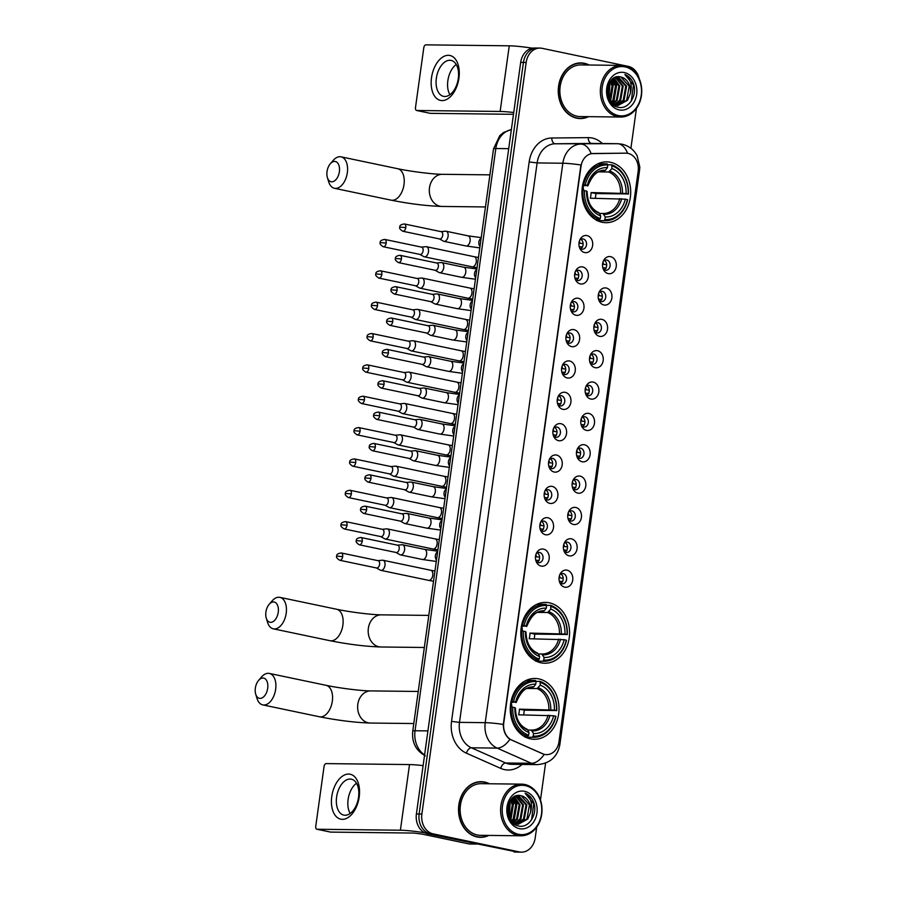 <?xml version="1.0" encoding="UTF-8"?>
<svg xmlns="http://www.w3.org/2000/svg" width="897" height="897" viewBox="0 0 897 897"><rect width="100%" height="100%" fill="white"/><g stroke="black" fill="none" stroke-linecap="round" stroke-linejoin="round"><path stroke-width="1.35" d="M549.356 602.818A30.42 24.387 90.7 0 0 545.544 602.403A30.42 24.387 90.7 0 0 520.91 630.143A30.42 24.387 90.7 0 0 541.037 662.805A30.42 24.387 90.7 0 0 544.849 663.231A30.42 24.387 90.7 0 0 569.483 635.48A30.42 24.387 90.7 0 0 549.356 602.818M538.805 678.883A30.42 24.387 90.7 0 0 534.993 678.457A30.42 24.387 90.7 0 0 510.359 706.208A30.42 24.387 90.7 0 0 530.475 738.87A30.42 24.387 90.7 0 0 534.287 739.285A30.42 24.387 90.7 0 0 558.921 711.545A30.42 24.387 90.7 0 0 538.805 678.883M610.487 162.279A30.42 24.387 90.7 0 0 606.675 161.864A30.42 24.387 90.7 0 0 582.041 189.615A30.42 24.387 90.7 0 0 602.167 222.277A30.42 24.387 90.7 0 0 605.968 222.691A30.42 24.387 90.7 0 0 630.602 194.941A30.42 24.387 90.7 0 0 610.487 162.279M584.665 252.562A8.611 6.907 -89.3 0 1 580.224 249.119A8.611 6.907 -89.3 0 1 580.348 238.905A8.611 6.907 -89.3 0 1 587.019 235.586A8.611 6.907 -89.3 0 1 592.637 245.498A8.611 6.907 -89.3 0 1 584.665 252.562M579.641 247.886A5.169 4.137 90.7 0 0 581.704 249.119A5.169 4.137 90.7 0 0 582.355 249.198A5.169 4.137 90.7 0 0 586.537 244.489A5.169 4.137 90.7 0 0 583.117 238.938A5.169 4.137 90.7 0 0 582.467 238.871A5.169 4.137 90.7 0 0 579.731 240.116M580.314 283.912A8.611 6.907 -89.3 0 1 575.874 280.469A8.611 6.907 -89.3 0 1 575.997 270.255A8.611 6.907 -89.3 0 1 582.669 266.936A8.611 6.907 -89.3 0 1 588.286 276.848A8.611 6.907 -89.3 0 1 580.314 283.912M575.291 279.236A5.169 4.137 90.7 0 0 577.354 280.481A5.169 4.137 90.7 0 0 578.004 280.548A5.169 4.137 90.7 0 0 582.187 275.839A5.169 4.137 90.7 0 0 578.767 270.289A5.169 4.137 90.7 0 0 578.117 270.221A5.169 4.137 90.7 0 0 575.381 271.466M575.964 315.262A8.611 6.907 -89.3 0 1 571.524 311.82A8.611 6.907 -89.3 0 1 571.647 301.605A8.611 6.907 -89.3 0 1 578.318 298.286A8.611 6.907 -89.3 0 1 583.936 308.198A8.611 6.907 -89.3 0 1 575.964 315.262M570.941 310.586A5.169 4.137 90.7 0 0 573.004 311.831A5.169 4.137 90.7 0 0 573.654 311.898A5.169 4.137 90.7 0 0 577.836 307.189A5.169 4.137 90.7 0 0 574.416 301.65A5.169 4.137 90.7 0 0 573.766 301.571A5.169 4.137 90.7 0 0 571.03 302.827M571.613 346.623A8.611 6.907 -89.3 0 1 567.173 343.17A8.611 6.907 -89.3 0 1 567.296 332.955A8.611 6.907 -89.3 0 1 573.968 329.648A8.611 6.907 -89.3 0 1 579.585 339.559A8.611 6.907 -89.3 0 1 571.613 346.623M566.59 341.948A5.169 4.137 90.7 0 0 568.653 343.181A5.169 4.137 90.7 0 0 569.303 343.259A5.169 4.137 90.7 0 0 573.486 338.55A5.169 4.137 90.7 0 0 570.066 333A5.169 4.137 90.7 0 0 569.416 332.933A5.169 4.137 90.7 0 0 566.68 334.177M567.263 377.973A8.611 6.907 -89.3 0 1 562.823 374.531A8.611 6.907 -89.3 0 1 562.946 364.317A8.611 6.907 -89.3 0 1 569.617 360.998A8.611 6.907 -89.3 0 1 575.235 370.91A8.611 6.907 -89.3 0 1 567.263 377.973M562.24 373.298A5.169 4.137 90.7 0 0 564.303 374.542A5.169 4.137 90.7 0 0 564.953 374.61A5.169 4.137 90.7 0 0 569.135 369.9A5.169 4.137 90.7 0 0 565.715 364.35A5.169 4.137 90.7 0 0 565.065 364.283A5.169 4.137 90.7 0 0 562.329 365.528M562.912 409.324A8.611 6.907 -89.3 0 1 558.472 405.881A8.611 6.907 -89.3 0 1 558.596 395.667A8.611 6.907 -89.3 0 1 565.267 392.348A8.611 6.907 -89.3 0 1 570.884 402.26A8.611 6.907 -89.3 0 1 562.912 409.324M557.878 404.648A5.169 4.137 90.7 0 0 559.952 405.893A5.169 4.137 90.7 0 0 560.603 405.96A5.169 4.137 90.7 0 0 564.785 401.251A5.169 4.137 90.7 0 0 561.365 395.7A5.169 4.137 90.7 0 0 560.715 395.633A5.169 4.137 90.7 0 0 557.968 396.889M558.562 440.685A8.611 6.907 -89.3 0 1 554.122 437.231A8.611 6.907 -89.3 0 1 554.245 427.017A8.611 6.907 -89.3 0 1 560.917 423.698A8.611 6.907 -89.3 0 1 566.534 433.621A8.611 6.907 -89.3 0 1 558.562 440.685M553.527 436.009A5.169 4.137 90.7 0 0 555.602 437.243A5.169 4.137 90.7 0 0 556.252 437.321A5.169 4.137 90.7 0 0 560.434 432.601A5.169 4.137 90.7 0 0 557.015 427.062A5.169 4.137 90.7 0 0 556.364 426.983A5.169 4.137 90.7 0 0 553.617 428.239M554.211 472.035A8.611 6.907 -89.3 0 1 549.771 468.593A8.611 6.907 -89.3 0 1 549.895 458.378A8.611 6.907 -89.3 0 1 556.566 455.059A8.611 6.907 -89.3 0 1 562.184 464.971A8.611 6.907 -89.3 0 1 554.211 472.035M549.177 467.359A5.169 4.137 90.7 0 0 551.251 468.604A5.169 4.137 90.7 0 0 551.902 468.671A5.169 4.137 90.7 0 0 556.084 463.962A5.169 4.137 90.7 0 0 552.664 458.412A5.169 4.137 90.7 0 0 552.014 458.345A5.169 4.137 90.7 0 0 549.267 459.589M549.861 503.385A8.611 6.907 -89.3 0 1 545.421 499.943A8.611 6.907 -89.3 0 1 545.544 489.728A8.611 6.907 -89.3 0 1 552.216 486.409A8.611 6.907 -89.3 0 1 557.833 496.321A8.611 6.907 -89.3 0 1 549.861 503.385M544.827 498.71A5.169 4.137 90.7 0 0 546.901 499.954A5.169 4.137 90.7 0 0 547.551 500.021A5.169 4.137 90.7 0 0 551.733 495.312A5.169 4.137 90.7 0 0 548.314 489.762A5.169 4.137 90.7 0 0 547.663 489.695A5.169 4.137 90.7 0 0 544.916 490.939M545.511 534.747A8.611 6.907 -89.3 0 1 541.07 531.293A8.611 6.907 -89.3 0 1 541.194 521.079A8.611 6.907 -89.3 0 1 547.865 517.76A8.611 6.907 -89.3 0 1 553.483 527.683A8.611 6.907 -89.3 0 1 545.511 534.747M540.476 530.071A5.169 4.137 90.7 0 0 542.55 531.304A5.169 4.137 90.7 0 0 543.201 531.383A5.169 4.137 90.7 0 0 547.383 526.662A5.169 4.137 90.7 0 0 543.963 521.123A5.169 4.137 90.7 0 0 543.313 521.045A5.169 4.137 90.7 0 0 540.566 522.301M541.16 566.097A8.611 6.907 -89.3 0 1 536.72 562.654A8.611 6.907 -89.3 0 1 536.843 552.44A8.611 6.907 -89.3 0 1 543.515 549.121A8.611 6.907 -89.3 0 1 549.132 559.033A8.611 6.907 -89.3 0 1 541.16 566.097M536.126 561.421A5.169 4.137 90.7 0 0 538.2 562.666A5.169 4.137 90.7 0 0 538.85 562.733A5.169 4.137 90.7 0 0 543.033 558.024A5.169 4.137 90.7 0 0 539.613 552.474A5.169 4.137 90.7 0 0 538.962 552.406A5.169 4.137 90.7 0 0 536.215 553.651M608.244 273.63A8.611 6.907 -89.3 0 1 603.804 270.188A8.611 6.907 -89.3 0 1 603.916 259.973A8.611 6.907 -89.3 0 1 610.599 256.654A8.611 6.907 -89.3 0 1 616.217 266.566A8.611 6.907 -89.3 0 1 608.244 273.63M603.21 268.954A5.169 4.137 90.7 0 0 605.284 270.199A5.169 4.137 90.7 0 0 605.923 270.266A5.169 4.137 90.7 0 0 610.117 265.557A5.169 4.137 90.7 0 0 606.697 260.007A5.169 4.137 90.7 0 0 606.047 259.939A5.169 4.137 90.7 0 0 603.3 261.195M603.894 304.991A8.611 6.907 -89.3 0 1 599.454 301.538A8.611 6.907 -89.3 0 1 599.566 291.323A8.611 6.907 -89.3 0 1 606.249 288.004A8.611 6.907 -89.3 0 1 611.866 297.927A8.611 6.907 -89.3 0 1 603.894 304.991M598.86 300.316A5.169 4.137 90.7 0 0 600.934 301.549A5.169 4.137 90.7 0 0 601.573 301.627A5.169 4.137 90.7 0 0 605.767 296.907A5.169 4.137 90.7 0 0 602.347 291.368A5.169 4.137 90.7 0 0 601.696 291.29A5.169 4.137 90.7 0 0 598.949 292.545M599.544 336.341A8.611 6.907 -89.3 0 1 595.103 332.899A8.611 6.907 -89.3 0 1 595.216 322.685A8.611 6.907 -89.3 0 1 601.898 319.366A8.611 6.907 -89.3 0 1 607.516 329.277A8.611 6.907 -89.3 0 1 599.544 336.341M594.509 331.666A5.169 4.137 90.7 0 0 596.583 332.91A5.169 4.137 90.7 0 0 597.223 332.978A5.169 4.137 90.7 0 0 601.416 328.268A5.169 4.137 90.7 0 0 597.996 322.718A5.169 4.137 90.7 0 0 597.346 322.651A5.169 4.137 90.7 0 0 594.599 323.895M595.193 367.692A8.611 6.907 -89.3 0 1 590.753 364.249A8.611 6.907 -89.3 0 1 590.865 354.035A8.611 6.907 -89.3 0 1 597.548 350.716A8.611 6.907 -89.3 0 1 603.165 360.628A8.611 6.907 -89.3 0 1 595.193 367.692M590.159 363.016A5.169 4.137 90.7 0 0 592.233 364.26A5.169 4.137 90.7 0 0 592.872 364.328A5.169 4.137 90.7 0 0 597.066 359.619A5.169 4.137 90.7 0 0 593.646 354.068A5.169 4.137 90.7 0 0 592.995 354.001A5.169 4.137 90.7 0 0 590.248 355.246M590.843 399.053A8.611 6.907 -89.3 0 1 586.403 395.599A8.611 6.907 -89.3 0 1 586.515 385.385A8.611 6.907 -89.3 0 1 593.197 382.066A8.611 6.907 -89.3 0 1 598.815 391.989A8.611 6.907 -89.3 0 1 590.843 399.053M585.808 394.377A5.169 4.137 90.7 0 0 587.883 395.611A5.169 4.137 90.7 0 0 588.522 395.689A5.169 4.137 90.7 0 0 592.704 390.969A5.169 4.137 90.7 0 0 589.295 385.43A5.169 4.137 90.7 0 0 588.645 385.351A5.169 4.137 90.7 0 0 585.898 386.607M586.492 430.403A8.611 6.907 -89.3 0 1 582.052 426.961A8.611 6.907 -89.3 0 1 582.164 416.746A8.611 6.907 -89.3 0 1 588.847 413.427A8.611 6.907 -89.3 0 1 594.464 423.339A8.611 6.907 -89.3 0 1 586.492 430.403M581.458 425.727A5.169 4.137 90.7 0 0 583.532 426.972A5.169 4.137 90.7 0 0 584.171 427.039A5.169 4.137 90.7 0 0 588.354 422.33A5.169 4.137 90.7 0 0 584.945 416.78A5.169 4.137 90.7 0 0 584.295 416.713A5.169 4.137 90.7 0 0 581.548 417.957M582.131 461.753A8.611 6.907 -89.3 0 1 577.702 458.311A8.611 6.907 -89.3 0 1 577.814 448.096A8.611 6.907 -89.3 0 1 584.496 444.777A8.611 6.907 -89.3 0 1 590.114 454.689A8.611 6.907 -89.3 0 1 582.131 461.753M577.107 457.078A5.169 4.137 90.7 0 0 579.182 458.322A5.169 4.137 90.7 0 0 579.821 458.389A5.169 4.137 90.7 0 0 584.003 453.68A5.169 4.137 90.7 0 0 580.594 448.13A5.169 4.137 90.7 0 0 579.944 448.063A5.169 4.137 90.7 0 0 577.197 449.307M577.78 493.115A8.611 6.907 -89.3 0 1 573.351 489.661A8.611 6.907 -89.3 0 1 573.463 479.447A8.611 6.907 -89.3 0 1 580.146 476.128A8.611 6.907 -89.3 0 1 585.763 486.051A8.611 6.907 -89.3 0 1 577.78 493.115M572.757 488.428A5.169 4.137 90.7 0 0 574.831 489.672A5.169 4.137 90.7 0 0 575.47 489.74A5.169 4.137 90.7 0 0 579.653 485.03A5.169 4.137 90.7 0 0 576.244 479.491A5.169 4.137 90.7 0 0 575.594 479.413A5.169 4.137 90.7 0 0 572.847 480.669M573.43 524.465A8.611 6.907 -89.3 0 1 569.001 521.011A8.611 6.907 -89.3 0 1 569.113 510.797A8.611 6.907 -89.3 0 1 575.796 507.489A8.611 6.907 -89.3 0 1 581.413 517.401A8.611 6.907 -89.3 0 1 573.43 524.465M568.406 519.789A5.169 4.137 90.7 0 0 570.481 521.022A5.169 4.137 90.7 0 0 571.12 521.101A5.169 4.137 90.7 0 0 575.302 516.392A5.169 4.137 90.7 0 0 571.894 510.842A5.169 4.137 90.7 0 0 571.243 510.774A5.169 4.137 90.7 0 0 568.496 512.019M569.079 555.815A8.611 6.907 -89.3 0 1 564.65 552.373A8.611 6.907 -89.3 0 1 564.762 542.158A8.611 6.907 -89.3 0 1 571.445 538.839A8.611 6.907 -89.3 0 1 577.063 548.751A8.611 6.907 -89.3 0 1 569.079 555.815M564.056 551.139A5.169 4.137 90.7 0 0 566.13 552.384A5.169 4.137 90.7 0 0 566.769 552.451A5.169 4.137 90.7 0 0 570.952 547.742A5.169 4.137 90.7 0 0 567.543 542.192A5.169 4.137 90.7 0 0 566.893 542.124A5.169 4.137 90.7 0 0 564.146 543.369M564.729 587.165A8.611 6.907 -89.3 0 1 560.3 583.723A8.611 6.907 -89.3 0 1 560.412 573.508A8.611 6.907 -89.3 0 1 567.095 570.189A8.611 6.907 -89.3 0 1 572.712 580.101A8.611 6.907 -89.3 0 1 564.729 587.165M559.706 582.489A5.169 4.137 90.7 0 0 561.78 583.734A5.169 4.137 90.7 0 0 562.419 583.801A5.169 4.137 90.7 0 0 566.601 579.092A5.169 4.137 90.7 0 0 563.193 573.553A5.169 4.137 90.7 0 0 562.542 573.475A5.169 4.137 90.7 0 0 559.795 574.73M625.893 153.174A15.496 12.423 -89.3 0 1 626.106 153.174A15.496 12.423 -89.3 0 1 628.057 153.387A15.496 12.423 -89.3 0 1 638.171 171.226L559.01 741.707A15.496 12.423 -89.3 0 1 546.587 754.635A15.496 12.423 -89.3 0 1 542.562 753.749L511.795 740.103A15.496 12.423 -89.3 0 1 503.766 722.937L580.987 166.438A15.496 12.423 -89.3 0 1 593.186 153.499L626.106 153.174M560.827 573.923A5.169 4.137 -89.3 0 1 563.193 578.655A5.169 4.137 -89.3 0 1 560.715 583.319M565.177 542.562A5.169 4.137 -89.3 0 1 567.543 547.293A5.169 4.137 -89.3 0 1 565.065 551.969M569.528 511.212A5.169 4.137 -89.3 0 1 571.894 515.943A5.169 4.137 -89.3 0 1 569.416 520.619M573.878 479.861A5.169 4.137 -89.3 0 1 576.244 484.593A5.169 4.137 -89.3 0 1 573.766 489.257M578.229 448.511A5.169 4.137 -89.3 0 1 580.594 453.232A5.169 4.137 -89.3 0 1 578.117 457.907M582.579 417.15A5.169 4.137 -89.3 0 1 584.945 421.882A5.169 4.137 -89.3 0 1 582.467 426.557M586.93 385.8A5.169 4.137 -89.3 0 1 589.295 390.531A5.169 4.137 -89.3 0 1 586.817 395.196M591.28 354.45A5.169 4.137 -89.3 0 1 593.646 359.17A5.169 4.137 -89.3 0 1 591.168 363.846M595.63 323.088A5.169 4.137 -89.3 0 1 597.996 327.82A5.169 4.137 -89.3 0 1 595.518 332.495M599.981 291.738A5.169 4.137 -89.3 0 1 602.347 296.47A5.169 4.137 -89.3 0 1 599.869 301.145M604.331 260.388A5.169 4.137 -89.3 0 1 606.697 265.108A5.169 4.137 -89.3 0 1 604.219 269.784M537.247 552.844A5.169 4.137 -89.3 0 1 539.613 557.575A5.169 4.137 -89.3 0 1 537.135 562.251M541.597 521.493A5.169 4.137 -89.3 0 1 543.963 526.225A5.169 4.137 -89.3 0 1 541.485 530.889M545.948 490.143A5.169 4.137 -89.3 0 1 548.314 494.864A5.169 4.137 -89.3 0 1 545.836 499.539M550.298 458.782A5.169 4.137 -89.3 0 1 552.664 463.514A5.169 4.137 -89.3 0 1 550.186 468.189M554.649 427.432A5.169 4.137 -89.3 0 1 557.015 432.163A5.169 4.137 -89.3 0 1 554.537 436.839M558.999 396.082A5.169 4.137 -89.3 0 1 561.365 400.802A5.169 4.137 -89.3 0 1 558.887 405.478M563.35 364.72A5.169 4.137 -89.3 0 1 565.715 369.452A5.169 4.137 -89.3 0 1 563.238 374.127M567.7 333.37A5.169 4.137 -89.3 0 1 570.066 338.102A5.169 4.137 -89.3 0 1 567.588 342.777M572.051 302.02A5.169 4.137 -89.3 0 1 574.416 306.752A5.169 4.137 -89.3 0 1 571.938 311.416M576.401 270.659A5.169 4.137 -89.3 0 1 578.767 275.39A5.169 4.137 -89.3 0 1 576.289 280.066M580.751 239.308A5.169 4.137 -89.3 0 1 583.117 244.04A5.169 4.137 -89.3 0 1 580.639 248.716M589.194 65.01A27.829 22.313 90.7 0 0 584.373 63.295A27.829 22.313 90.7 0 0 580.886 62.913A27.829 22.313 90.7 0 0 558.349 88.298A27.829 22.313 90.7 0 0 576.76 118.191A27.829 22.313 90.7 0 0 580.247 118.572A27.829 22.313 90.7 0 0 588.589 116.655M581.379 63.205A27.829 22.313 90.7 0 0 579.518 62.947M489.459 783.765A27.829 22.313 90.7 0 0 484.638 782.049A27.829 22.313 90.7 0 0 481.151 781.668A27.829 22.313 90.7 0 0 458.614 807.053A27.829 22.313 90.7 0 0 477.025 836.946A27.829 22.313 90.7 0 0 480.512 837.327A27.829 22.313 90.7 0 0 488.854 835.41M481.644 781.96A27.829 22.313 90.7 0 0 479.783 781.702M639.247 78.813A17.211 13.803 90.7 0 0 628.27 66.378L542.136 48.326A17.211 13.803 90.7 0 0 539.972 48.079L534.489 48.023A17.211 13.803 90.7 0 0 520.686 62.386L416.399 813.96A17.211 13.803 90.7 0 0 427.645 833.795L516.526 851.881A17.211 13.803 90.7 0 0 518.69 852.116A17.211 13.803 90.7 0 1 516.526 851.881L430.381 833.829L519.273 851.915A17.211 13.803 90.7 0 0 521.426 852.15A17.211 13.803 90.7 0 0 535.229 837.787L536.709 827.112M416.399 813.96L419.134 813.994A17.211 13.803 90.7 0 0 430.381 833.829A17.211 13.803 90.7 0 1 419.134 813.994L523.433 62.42L419.134 813.994L421.882 814.028A17.211 13.803 90.7 0 0 433.128 833.862L519.273 851.915M537.225 48.057A17.211 13.803 90.7 0 0 523.433 62.42A17.211 13.803 90.7 0 1 537.225 48.057M558.539 744.039A20.082 1.872 7.9 0 1 559.806 744.902C557.385 756.978 549.917 763.549 537.37 764.614A22.952 18.4 -89.3 0 1 534.5 764.3A22.952 18.4 -89.3 0 1 531.394 763.291A20.082 11.347 113.9 0 0 544.21 754.411L509.866 739.307C505.538 736.045 503.352 731.077 503.307 724.417L580.931 164.981A20.082 1.872 7.9 0 0 562.845 163.232A22.952 18.4 -89.3 0 1 580.931 144.081A20.082 11.997 89.4 0 1 591.134 153.645L625.4 153.163M540.465 800.057L545.589 763.123M630.905 148.308L636.444 108.358M539.972 48.079A17.211 13.803 90.7 0 0 526.169 62.454L421.882 814.028M479.144 837.26A27.829 22.313 90.7 0 0 481.005 837.036M578.879 118.505A27.829 22.313 90.7 0 0 580.74 118.281M513.79 851.847A17.211 13.803 90.7 0 0 515.943 852.083L521.426 852.15M431.502 77.792A22.952 13.545 101.8 0 1 448.365 55.311A22.952 13.545 101.8 0 1 458.939 78.106A22.952 13.545 101.8 0 1 442.086 100.587A22.952 13.545 101.8 0 1 431.502 77.792M458.289 78.521A18.366 10.842 -78.2 0 0 451.09 60.413A18.366 10.842 -78.2 0 0 436.346 78.263A18.366 10.842 -78.2 0 0 443.555 96.36A18.366 10.842 -78.2 0 0 458.289 78.521M449.902 94.701A18.366 10.842 101.8 0 1 447.85 80.674A18.366 10.842 101.8 0 1 456.237 64.494M532.403 48.191A22.952 2.142 -172.1 0 0 509.249 45.814L425.907 44.85A2.87 1.693 -78.2 0 0 423.799 47.664L415.479 107.651A2.87 1.693 -78.2 0 0 416.6 110.477A2.87 1.693 -78.2 0 0 416.802 110.499L430.403 113.347L513.476 114.311M513.734 112.517A22.952 2.142 -172.1 0 0 500.134 111.463L416.802 110.499M618.347 115.556A24.679 19.79 90.7 0 0 641.22 95.306A24.679 19.79 90.7 0 0 625.097 66.883A24.679 19.79 90.7 0 0 602.223 87.132A24.679 19.79 90.7 0 0 618.347 115.556M617.506 116.677A25.822 20.709 90.7 0 0 620.735 117.036A25.822 20.709 90.7 0 0 641.658 93.467A25.822 20.709 90.7 0 0 624.57 65.739A25.822 20.709 90.7 0 0 621.341 65.38A25.822 20.709 90.7 0 0 600.418 88.938A25.822 20.709 90.7 0 0 617.506 116.677M621.341 65.38L580.864 64.92A25.822 20.709 90.7 0 0 559.952 88.478A25.822 20.709 90.7 0 0 577.04 116.206A25.822 20.709 90.7 0 0 580.269 116.565L620.735 117.036M577.018 118.236A27.549 22.089 90.7 0 0 577.511 118.247L580.247 118.281A27.549 22.089 90.7 0 0 587.961 116.655M588.555 65.01A27.549 22.089 90.7 0 0 584.339 63.575A27.549 22.089 90.7 0 0 580.886 63.194A27.549 22.089 90.7 0 0 558.573 88.321A27.549 22.089 90.7 0 0 576.805 117.911A27.549 22.089 90.7 0 0 580.247 118.281M630.299 93.557A14.352 11.504 90.7 0 0 620.926 77.03C605.755 72.489 602.022 104.568 617.842 107.135C628.763 110.443 638.339 94.23 633.035 82.602C631.152 78.555 628.427 75.841 624.85 74.462C630.658 78.544 632.475 84.901 630.299 93.557L627.508 100.307L618.022 105.521L611.44 103.099M617.282 76.839L618.358 77.007L626.622 86.134L624.077 100.273L616.306 105.353M618.022 105.521L612.842 104.501M616.957 76.895L625.758 86.123L623.224 100.262L615.88 105.263M608.828 83.97L609.467 85.933L608.323 97.706M608.368 85.08L607.953 96.551M610.61 80.988L612.898 85.966L609.803 100.856M610.173 81.593L612.046 85.966L609.433 100.206M612.371 79.149L616.329 86.011L613.795 100.15L611.238 102.875M611.933 79.541L615.465 86L612.931 100.139L610.891 102.437M614.097 77.949L619.76 86.056L617.226 100.195L612.898 104.097M613.671 78.207L618.896 86.045L616.362 100.184L612.472 103.839M615.791 77.198L623.191 86.09L620.657 100.229L614.602 104.893M615.376 77.355L622.327 86.078L619.793 100.229L614.176 104.725M620.926 77.03L629.189 86.157L626.655 100.307L617.596 105.51M624.312 72.545A18.938 15.182 90.7 0 0 606.764 88.085A18.938 15.182 90.7 0 0 619.132 109.894A18.938 15.182 90.7 0 0 636.679 94.353A18.938 15.182 90.7 0 0 624.312 72.545M580.886 63.194L578.139 63.16A27.549 22.089 90.7 0 0 577.657 63.16M624.85 74.462L633.45 85.092L631.275 101.092M613.223 78.499L616.306 84.901L613.346 102.101L612.146 103.626M611.092 80.416L612.875 84.856L610.252 101.563M609.052 83.499L608.536 98.278M613.503 78.308L616.732 84.901L613.772 102.112L612.416 103.805M611.35 80.125L613.313 84.867L610.476 101.888M609.298 83.006L609.882 84.823L608.749 98.782M327.035 171.54A10.327 6.1 -78.2 0 0 327.394 177.595A10.327 6.1 -78.2 0 0 333.785 181.317A10.327 6.1 -78.2 0 0 339.38 171.686A10.327 6.1 -78.2 0 0 337.081 162.391A10.327 6.1 -78.2 0 0 330.287 163.803A10.327 6.1 -78.2 0 0 327.035 171.54M330.287 163.803L333.202 160.406A16.068 9.486 101.8 0 1 341.028 156.829A16.068 9.486 101.8 0 1 347.341 172.673A16.068 9.486 101.8 0 1 334.446 188.292A16.068 9.486 101.8 0 1 328.706 181.867L327.394 177.595M582.725 184.737L585.259 184.95A27.314 21.898 90.7 0 1 607.774 165.014L607.415 167.627A24.679 19.79 90.7 0 0 587.356 185.387L582.512 185.881M603.457 171.013L605.497 170.206L607.415 167.627M612.315 165.967A27.314 21.898 90.7 0 1 628.18 193.943L595.9 193.561L591.101 192.563L626.084 193.505A24.679 19.79 90.7 0 0 611.945 168.58L611.776 164.813L607.661 164.768M595.316 198.282A27.258 21.853 90.7 0 0 595.9 193.561M597.38 220.628A28.469 22.817 90.7 0 0 597.974 220.651L605.307 220.729A28.469 22.817 90.7 0 0 627.62 199.784L627.395 199.605A27.314 21.898 90.7 0 1 604.87 219.541L604.029 220.673A28.469 22.817 90.7 0 0 605.307 220.729M596.696 220.584L596.27 219.675M607.774 165.014L607.247 163.871A28.469 22.817 90.7 0 0 605.968 163.803L598.624 163.725A28.469 22.817 90.7 0 0 598.041 163.725M604.029 220.673L597.312 220.595M595.63 219.675L599.499 219.72L600.34 218.599A27.314 21.898 90.7 0 1 584.474 190.613L582.871 190.411A28.469 22.817 90.7 0 0 599.499 219.72M582.871 190.411L581.996 190.399M605.968 163.803A28.469 22.817 90.7 0 0 583.655 184.748M604.87 219.541L605.24 216.928A24.679 19.79 90.7 0 0 625.299 199.168L627.395 199.605M584.474 190.613L586.571 191.05A24.679 19.79 90.7 0 0 600.698 215.975L600.34 218.599M587.356 185.387L585.259 184.95M625.299 199.168L590.316 198.215A21.236 17.021 -89.3 0 0 591.101 192.563M599.532 213.43L602.975 213.475L605.24 216.928M600.698 215.975L599.51 213.374A22.077 17.693 90.7 0 1 587.087 191.465L586.571 191.05M599.51 213.374L598.411 212.522M605.497 170.206A22.077 17.693 90.7 0 0 587.871 185.802L587.333 185.937M628.405 194.133A28.469 22.817 90.7 0 0 611.776 164.813M628.18 193.943L626.084 193.505M611.945 168.58L608.704 171.977L599.061 171.865M583.543 190.489A21.236 17.021 90.7 0 0 582.915 185.881M265.904 612.079A10.327 6.1 -78.2 0 0 266.263 618.123A10.327 6.1 -78.2 0 0 272.654 621.845A10.327 6.1 -78.2 0 0 278.249 612.214A10.327 6.1 -78.2 0 0 275.951 602.93A10.327 6.1 -78.2 0 0 269.156 604.331A10.327 6.1 -78.2 0 0 265.904 612.079M269.156 604.331L272.071 600.945A16.068 9.486 101.8 0 1 279.909 597.368A16.068 9.486 101.8 0 1 286.21 613.212A16.068 9.486 101.8 0 1 273.316 628.819A16.068 9.486 101.8 0 1 267.575 622.406L266.263 618.123M521.606 625.276L524.128 625.489A27.314 21.898 90.7 0 1 546.643 605.542L546.284 608.166A24.679 19.79 90.7 0 0 526.225 625.927L521.381 626.409M542.326 611.552L544.367 610.734L546.284 608.166M551.184 606.495A27.314 21.898 90.7 0 1 567.05 634.482L534.769 634.101L529.97 633.091L564.953 634.044A24.679 19.79 90.7 0 0 550.814 609.119L550.657 605.352L546.531 605.307M534.186 638.81A27.258 21.853 90.7 0 0 534.769 634.101M536.249 661.167A28.469 22.817 90.7 0 0 536.843 661.179L544.176 661.268A28.469 22.817 90.7 0 0 566.489 640.323L566.265 640.144A27.314 21.898 90.7 0 1 543.75 660.08L542.898 661.212A28.469 22.817 90.7 0 0 544.176 661.268M535.565 661.123L535.139 660.203M546.643 605.542L546.116 604.399A28.469 22.817 90.7 0 0 544.838 604.343L537.505 604.253A28.469 22.817 90.7 0 0 536.911 604.264M542.898 661.212L536.182 661.134M534.5 660.214L538.368 660.259L539.209 659.127A27.314 21.898 90.7 0 1 523.343 631.14L521.74 630.95A28.469 22.817 90.7 0 0 538.368 660.259M521.74 630.95L520.865 630.939M544.838 604.343A28.469 22.817 90.7 0 0 522.525 625.287M543.75 660.08L544.109 657.456A24.679 19.79 90.7 0 0 564.168 639.696L566.265 640.144M523.343 631.14L525.44 631.589A24.679 19.79 90.7 0 0 539.579 656.503L539.209 659.127M526.225 625.927L524.128 625.489M564.168 639.696L529.185 638.754A21.236 17.021 -89.3 0 0 529.97 633.091M538.402 653.969L541.81 654.003L544.109 657.456M539.579 656.503L538.379 653.902A22.077 17.693 90.7 0 1 525.956 632.004L525.44 631.589M541.81 654.003L541.844 654.003A21.236 17.021 90.7 0 0 542.18 654.014A21.236 17.021 90.7 0 0 558.652 639.09M538.379 653.902L537.281 653.05M544.367 610.734A22.077 17.693 90.7 0 0 526.741 626.341L526.203 626.465M567.274 634.661A28.469 22.817 90.7 0 0 550.657 605.352M567.05 634.482L564.953 634.044M550.814 609.119L547.574 612.505L537.942 612.393M522.413 631.028A21.236 17.021 90.7 0 0 521.785 626.42M255.342 688.134A10.327 6.1 -78.2 0 0 255.712 694.188A10.327 6.1 -78.2 0 0 262.103 697.911A10.327 6.1 -78.2 0 0 267.687 688.279A10.327 6.1 -78.2 0 0 265.4 678.995A10.327 6.1 -78.2 0 0 258.605 680.397A10.327 6.1 -78.2 0 0 255.342 688.134M258.605 680.397L261.509 677.011A16.068 9.486 101.8 0 1 269.347 673.434A16.068 9.486 101.8 0 1 275.659 689.266A16.068 9.486 101.8 0 1 262.754 704.885A16.068 9.486 101.8 0 1 257.013 698.46L255.712 694.188M511.043 701.342L513.566 701.544A27.314 21.898 90.7 0 1 536.092 681.608L535.733 684.232A24.679 19.79 90.7 0 0 515.674 701.992L510.83 702.474M531.764 687.618L533.816 686.799L535.733 684.232M540.622 682.561A27.314 21.898 90.7 0 1 556.499 710.547L524.218 710.166L519.419 709.157L554.402 710.11A24.679 19.79 90.7 0 0 540.263 685.185L540.095 681.417L535.98 681.372M523.624 714.875A27.258 21.853 90.7 0 0 524.218 710.166M525.698 737.233A28.469 22.817 90.7 0 0 526.292 737.244L533.625 737.334A28.469 22.817 90.7 0 0 555.938 716.389L555.714 716.21A27.314 21.898 90.7 0 1 533.188 736.145L532.347 737.267A28.469 22.817 90.7 0 0 533.625 737.334M525.003 737.188L524.588 736.269M536.092 681.608L535.565 680.464A28.469 22.817 90.7 0 0 534.287 680.408L526.943 680.318A28.469 22.817 90.7 0 0 526.36 680.318M532.347 737.267L525.62 737.188M523.938 736.28L527.817 736.325L528.658 735.192A27.314 21.898 90.7 0 1 512.781 707.206L511.189 707.004A28.469 22.817 90.7 0 0 527.817 736.325M511.189 707.004L510.303 707.004M534.287 680.408A28.469 22.817 90.7 0 0 511.974 701.353M533.188 736.145L533.558 733.522A24.679 19.79 90.7 0 0 553.617 715.761L555.714 716.21M512.781 707.206L514.889 707.643A24.679 19.79 90.7 0 0 529.017 732.569L528.658 735.192M515.674 701.992L513.566 701.544M553.617 715.761L518.634 714.819A21.236 17.021 -89.3 0 0 519.419 709.157M527.851 730.023L531.259 730.068L533.558 733.522M529.017 732.569L527.828 729.967A22.077 17.693 90.7 0 1 515.405 708.069L514.889 707.643M531.259 730.068L531.293 730.068A21.236 17.021 90.7 0 0 531.629 730.08A21.236 17.021 90.7 0 0 548.101 715.156M527.828 729.967L526.73 729.115M533.816 686.799A22.077 17.693 90.7 0 0 516.19 702.407L515.64 702.53M556.723 710.727A28.469 22.817 90.7 0 0 540.095 681.417M556.499 710.547L554.402 710.11M540.263 685.185L537.023 688.571L527.38 688.459M511.862 707.094A21.236 17.021 90.7 0 0 511.234 702.474M602.549 264.312L603.479 264.323A6.313 5.057 90.7 0 0 602.963 262.148M606.249 268.125L602.818 267.721M419.897 254.412L423.81 256.609A5.169 3.05 -78.2 0 0 424.337 256.811A5.169 3.05 -78.2 0 0 424.696 256.856A5.169 3.05 -78.2 0 0 428.486 251.788A5.169 3.05 -78.2 0 0 426.456 246.697A5.169 3.05 -78.2 0 0 426.109 246.664A5.169 3.05 -78.2 0 0 425.896 246.675A5.169 3.05 -78.2 0 0 425.683 246.709M419.718 254.311A3.734 2.198 -78.2 0 0 420.099 254.456A3.734 2.198 -78.2 0 0 420.357 254.49A3.734 2.198 -78.2 0 0 423.092 250.835A3.734 2.198 -78.2 0 0 421.635 247.157A3.734 2.198 -78.2 0 0 421.377 247.124M603.479 264.323L606.72 264.738M598.198 295.674L599.129 295.685A6.313 5.057 90.7 0 0 598.613 293.498M601.887 299.486L598.467 299.071M415.546 285.773L419.46 287.971A5.169 3.05 -78.2 0 0 419.987 288.161A5.169 3.05 -78.2 0 0 420.345 288.206A5.169 3.05 -78.2 0 0 424.135 283.149A5.169 3.05 -78.2 0 0 422.106 278.059A5.169 3.05 -78.2 0 0 421.758 278.014A5.169 3.05 -78.2 0 0 421.545 278.025A5.169 3.05 -78.2 0 0 421.332 278.059M415.367 285.672A3.734 2.198 -78.2 0 0 415.748 285.807A3.734 2.198 -78.2 0 0 416.006 285.84A3.734 2.198 -78.2 0 0 418.742 282.185A3.734 2.198 -78.2 0 0 417.284 278.507A3.734 2.198 -78.2 0 0 417.027 278.485M599.129 295.685L602.369 296.088M593.848 327.024L594.778 327.035A6.313 5.057 90.7 0 0 594.263 324.849M597.537 330.836L594.117 330.421M411.196 317.123L415.109 319.321A5.169 3.05 -78.2 0 0 415.636 319.523A5.169 3.05 -78.2 0 0 415.995 319.556A5.169 3.05 -78.2 0 0 419.785 314.499A5.169 3.05 -78.2 0 0 417.755 309.409A5.169 3.05 -78.2 0 0 417.408 309.375A5.169 3.05 -78.2 0 0 417.195 309.375A5.169 3.05 -78.2 0 0 416.982 309.409M411.017 317.022A3.734 2.198 -78.2 0 0 411.398 317.168A3.734 2.198 -78.2 0 0 411.656 317.19A3.734 2.198 -78.2 0 0 414.392 313.535A3.734 2.198 -78.2 0 0 412.934 309.869A3.734 2.198 -78.2 0 0 412.676 309.835M594.778 327.035L598.019 327.439M589.497 358.374L590.428 358.385A6.313 5.057 90.7 0 0 589.912 356.199M593.186 362.186L589.766 361.783M406.846 348.473L410.759 350.671A5.169 3.05 -78.2 0 0 411.286 350.873A5.169 3.05 -78.2 0 0 411.645 350.906A5.169 3.05 -78.2 0 0 415.434 345.85A5.169 3.05 -78.2 0 0 413.405 340.759A5.169 3.05 -78.2 0 0 413.057 340.725A5.169 3.05 -78.2 0 0 412.844 340.737A5.169 3.05 -78.2 0 0 412.631 340.77M406.666 348.372A3.734 2.198 -78.2 0 0 407.047 348.518A3.734 2.198 -78.2 0 0 407.305 348.552A3.734 2.198 -78.2 0 0 410.041 344.897A3.734 2.198 -78.2 0 0 408.572 341.219A3.734 2.198 -78.2 0 0 408.326 341.185M590.428 358.385L593.657 358.789M585.147 389.724L586.077 389.735A6.313 5.057 90.7 0 0 585.562 387.56M588.836 393.548L585.416 393.133M402.495 379.835L406.408 382.032A5.169 3.05 -78.2 0 0 406.935 382.223A5.169 3.05 -78.2 0 0 407.294 382.268A5.169 3.05 -78.2 0 0 411.084 377.211A5.169 3.05 -78.2 0 0 409.054 372.12A5.169 3.05 -78.2 0 0 408.707 372.076A5.169 3.05 -78.2 0 0 408.494 372.087A5.169 3.05 -78.2 0 0 408.281 372.12M402.316 379.734A3.734 2.198 -78.2 0 0 402.697 379.868A3.734 2.198 -78.2 0 0 402.955 379.902A3.734 2.198 -78.2 0 0 405.691 376.247A3.734 2.198 -78.2 0 0 404.222 372.569A3.734 2.198 -78.2 0 0 403.975 372.547M586.077 389.735L589.307 390.15M580.796 421.085L581.727 421.097A6.313 5.057 90.7 0 0 581.211 418.91M584.485 424.898L581.065 424.483M398.145 411.185L402.058 413.382A5.169 3.05 -78.2 0 0 402.585 413.584A5.169 3.05 -78.2 0 0 402.944 413.618A5.169 3.05 -78.2 0 0 406.733 408.561A5.169 3.05 -78.2 0 0 404.704 403.471A5.169 3.05 -78.2 0 0 404.356 403.437A5.169 3.05 -78.2 0 0 404.143 403.437A5.169 3.05 -78.2 0 0 403.93 403.471M397.965 411.084A3.734 2.198 -78.2 0 0 398.346 411.23A3.734 2.198 -78.2 0 0 398.604 411.252A3.734 2.198 -78.2 0 0 401.34 407.597A3.734 2.198 -78.2 0 0 399.871 403.919A3.734 2.198 -78.2 0 0 399.625 403.897M581.727 421.097L584.956 421.5M576.446 452.436L577.376 452.447A6.313 5.057 90.7 0 0 576.861 450.26M580.135 456.248L576.715 455.844M393.794 442.535L397.707 444.733A5.169 3.05 -78.2 0 0 398.234 444.934A5.169 3.05 -78.2 0 0 398.593 444.968A5.169 3.05 -78.2 0 0 402.383 439.911A5.169 3.05 -78.2 0 0 400.354 434.821A5.169 3.05 -78.2 0 0 400.006 434.787A5.169 3.05 -78.2 0 0 399.793 434.798A5.169 3.05 -78.2 0 0 399.58 434.832M393.615 442.434A3.734 2.198 -78.2 0 0 393.996 442.58A3.734 2.198 -78.2 0 0 394.254 442.602A3.734 2.198 -78.2 0 0 396.99 438.958A3.734 2.198 -78.2 0 0 395.521 435.28A3.734 2.198 -78.2 0 0 395.274 435.247M577.376 452.447L580.606 452.85M572.095 483.786L573.026 483.797A6.313 5.057 90.7 0 0 572.51 481.622M575.784 487.598L572.364 487.194M389.444 473.896L393.357 476.083A5.169 3.05 -78.2 0 0 393.884 476.285A5.169 3.05 -78.2 0 0 394.243 476.329A5.169 3.05 -78.2 0 0 398.033 471.273A5.169 3.05 -78.2 0 0 396.003 466.182A5.169 3.05 -78.2 0 0 395.655 466.137A5.169 3.05 -78.2 0 0 395.442 466.148A5.169 3.05 -78.2 0 0 395.229 466.182M389.264 473.784A3.734 2.198 -78.2 0 0 389.646 473.93A3.734 2.198 -78.2 0 0 389.903 473.964A3.734 2.198 -78.2 0 0 392.639 470.308A3.734 2.198 -78.2 0 0 391.17 466.631A3.734 2.198 -78.2 0 0 390.924 466.608M573.026 483.797L576.255 484.212M567.745 515.147L568.676 515.158A6.313 5.057 90.7 0 0 568.16 512.972M571.434 518.959L568.014 518.544M385.093 505.246L389.006 507.444A5.169 3.05 -78.2 0 0 389.533 507.646A5.169 3.05 -78.2 0 0 389.881 507.68A5.169 3.05 -78.2 0 0 393.682 502.623A5.169 3.05 -78.2 0 0 391.653 497.532A5.169 3.05 -78.2 0 0 391.305 497.487A5.169 3.05 -78.2 0 0 391.092 497.499A5.169 3.05 -78.2 0 0 390.879 497.532M384.914 505.146A3.734 2.198 -78.2 0 0 385.295 505.291A3.734 2.198 -78.2 0 0 385.553 505.314A3.734 2.198 -78.2 0 0 388.289 501.658A3.734 2.198 -78.2 0 0 386.82 497.981A3.734 2.198 -78.2 0 0 386.573 497.958M568.676 515.158L571.905 515.562M563.394 546.497L564.325 546.508A6.313 5.057 90.7 0 0 563.809 544.322M567.083 550.31L563.664 549.906M380.743 536.597L384.656 538.794A5.169 3.05 -78.2 0 0 385.183 538.996A5.169 3.05 -78.2 0 0 385.531 539.03A5.169 3.05 -78.2 0 0 389.332 533.973A5.169 3.05 -78.2 0 0 387.302 528.882A5.169 3.05 -78.2 0 0 386.955 528.849A5.169 3.05 -78.2 0 0 386.742 528.86A5.169 3.05 -78.2 0 0 386.529 528.882M380.563 536.496A3.734 2.198 -78.2 0 0 380.945 536.641A3.734 2.198 -78.2 0 0 381.203 536.664A3.734 2.198 -78.2 0 0 383.938 533.02A3.734 2.198 -78.2 0 0 382.47 529.342A3.734 2.198 -78.2 0 0 382.223 529.308M564.325 546.508L567.554 546.912M559.044 577.847L559.975 577.859A6.313 5.057 90.7 0 0 559.459 575.683M562.733 581.66L559.313 581.256M376.392 567.958L380.306 570.144A5.169 3.05 -78.2 0 0 380.833 570.346A5.169 3.05 -78.2 0 0 381.18 570.391A5.169 3.05 -78.2 0 0 384.981 565.334A5.169 3.05 -78.2 0 0 382.952 560.244A5.169 3.05 -78.2 0 0 382.604 560.199A5.169 3.05 -78.2 0 0 382.391 560.21A5.169 3.05 -78.2 0 0 382.178 560.244M376.213 567.846A3.734 2.198 -78.2 0 0 376.594 567.992A3.734 2.198 -78.2 0 0 376.852 568.025A3.734 2.198 -78.2 0 0 379.588 564.37A3.734 2.198 -78.2 0 0 378.119 560.692A3.734 2.198 -78.2 0 0 377.872 560.67M559.975 577.859L563.204 578.273M578.969 243.244L579.899 243.255A6.313 5.057 90.7 0 0 579.384 241.069M582.669 247.056L579.249 246.641M439.496 238.938L443.41 241.136A5.169 3.05 -78.2 0 0 443.937 241.338A5.169 3.05 -78.2 0 0 444.284 241.371A5.169 3.05 -78.2 0 0 448.085 236.315A5.169 3.05 -78.2 0 0 446.056 231.224A5.169 3.05 -78.2 0 0 445.697 231.191A5.169 3.05 -78.2 0 0 445.495 231.202A5.169 3.05 -78.2 0 0 445.282 231.235M439.317 238.837A3.734 2.198 -78.2 0 0 439.698 238.983A3.734 2.198 -78.2 0 0 439.956 239.006A3.734 2.198 -78.2 0 0 442.692 235.362A3.734 2.198 -78.2 0 0 441.223 231.684A3.734 2.198 -78.2 0 0 440.976 231.65M579.899 243.255L583.14 243.659M574.618 274.594L575.549 274.605A6.313 5.057 90.7 0 0 575.033 272.419M578.318 278.406L574.899 278.003M435.146 270.3L439.059 272.486A5.169 3.05 -78.2 0 0 439.586 272.688A5.169 3.05 -78.2 0 0 439.934 272.733A5.169 3.05 -78.2 0 0 443.735 267.676A5.169 3.05 -78.2 0 0 441.705 262.586A5.169 3.05 -78.2 0 0 441.346 262.541A5.169 3.05 -78.2 0 0 441.145 262.552A5.169 3.05 -78.2 0 0 440.932 262.586M434.967 270.188A3.734 2.198 -78.2 0 0 435.348 270.333A3.734 2.198 -78.2 0 0 435.606 270.367A3.734 2.198 -78.2 0 0 438.341 266.712A3.734 2.198 -78.2 0 0 436.873 263.034A3.734 2.198 -78.2 0 0 436.626 263.012M575.549 274.605L578.789 275.009M570.268 305.944L571.198 305.955A6.313 5.057 90.7 0 0 570.683 303.78M573.968 309.757L570.548 309.353M430.795 301.65L434.709 303.848A5.169 3.05 -78.2 0 0 435.236 304.049A5.169 3.05 -78.2 0 0 435.583 304.083A5.169 3.05 -78.2 0 0 439.384 299.026A5.169 3.05 -78.2 0 0 437.355 293.936A5.169 3.05 -78.2 0 0 436.996 293.891A5.169 3.05 -78.2 0 0 436.794 293.902A5.169 3.05 -78.2 0 0 436.581 293.936M430.616 301.549A3.734 2.198 -78.2 0 0 430.997 301.695A3.734 2.198 -78.2 0 0 431.255 301.717A3.734 2.198 -78.2 0 0 433.991 298.062A3.734 2.198 -78.2 0 0 432.522 294.384A3.734 2.198 -78.2 0 0 432.276 294.362M571.198 305.955L574.439 306.37M565.917 337.306L566.848 337.317A6.313 5.057 90.7 0 0 566.332 335.13M569.617 341.118L566.186 340.703M426.445 333L430.358 335.198A5.169 3.05 -78.2 0 0 430.885 335.4A5.169 3.05 -78.2 0 0 431.233 335.433A5.169 3.05 -78.2 0 0 435.034 330.376A5.169 3.05 -78.2 0 0 433.004 325.286A5.169 3.05 -78.2 0 0 432.646 325.252A5.169 3.05 -78.2 0 0 432.444 325.263A5.169 3.05 -78.2 0 0 432.231 325.286M426.266 332.899A3.734 2.198 -78.2 0 0 426.647 333.045A3.734 2.198 -78.2 0 0 426.905 333.067A3.734 2.198 -78.2 0 0 429.641 329.423A3.734 2.198 -78.2 0 0 428.172 325.746A3.734 2.198 -78.2 0 0 427.925 325.712M566.848 337.317L570.088 337.721M561.567 368.656L562.497 368.667A6.313 5.057 90.7 0 0 561.982 366.481M565.267 372.468L561.836 372.064M422.095 364.35L426.008 366.548A5.169 3.05 -78.2 0 0 426.535 366.75A5.169 3.05 -78.2 0 0 426.882 366.795A5.169 3.05 -78.2 0 0 430.683 361.738A5.169 3.05 -78.2 0 0 428.654 356.647A5.169 3.05 -78.2 0 0 428.295 356.602A5.169 3.05 -78.2 0 0 428.093 356.614A5.169 3.05 -78.2 0 0 427.88 356.647M421.915 364.249A3.734 2.198 -78.2 0 0 422.296 364.395A3.734 2.198 -78.2 0 0 422.543 364.429A3.734 2.198 -78.2 0 0 425.29 360.773A3.734 2.198 -78.2 0 0 423.821 357.096A3.734 2.198 -78.2 0 0 423.575 357.073M562.497 368.667L565.738 369.071M557.216 400.006L558.147 400.017A6.313 5.057 90.7 0 0 557.631 397.842M560.917 403.818L557.486 403.415M417.744 395.712L421.657 397.909A5.169 3.05 -78.2 0 0 422.184 398.111A5.169 3.05 -78.2 0 0 422.532 398.145A5.169 3.05 -78.2 0 0 426.333 393.088A5.169 3.05 -78.2 0 0 424.303 387.997A5.169 3.05 -78.2 0 0 423.945 387.953A5.169 3.05 -78.2 0 0 423.743 387.964A5.169 3.05 -78.2 0 0 423.53 387.997M417.565 395.611A3.734 2.198 -78.2 0 0 417.946 395.756A3.734 2.198 -78.2 0 0 418.193 395.779A3.734 2.198 -78.2 0 0 420.94 392.124A3.734 2.198 -78.2 0 0 419.471 388.446A3.734 2.198 -78.2 0 0 419.224 388.423M558.147 400.017L561.387 400.421M552.866 431.367L553.797 431.379A6.313 5.057 90.7 0 0 553.281 429.192M556.566 435.18L553.135 434.765M413.394 427.062L417.307 429.259A5.169 3.05 -78.2 0 0 417.834 429.461A5.169 3.05 -78.2 0 0 418.181 429.495A5.169 3.05 -78.2 0 0 421.982 424.438A5.169 3.05 -78.2 0 0 419.953 419.348A5.169 3.05 -78.2 0 0 419.594 419.314A5.169 3.05 -78.2 0 0 419.392 419.325A5.169 3.05 -78.2 0 0 419.179 419.348M413.214 426.961A3.734 2.198 -78.2 0 0 413.595 427.107A3.734 2.198 -78.2 0 0 413.842 427.129A3.734 2.198 -78.2 0 0 416.589 423.485A3.734 2.198 -78.2 0 0 415.12 419.807A3.734 2.198 -78.2 0 0 414.863 419.774M553.797 431.379L557.037 431.782M548.515 462.717L549.446 462.729A6.313 5.057 90.7 0 0 548.93 460.542M552.216 466.53L548.785 466.115M409.043 458.412L412.956 460.61A5.169 3.05 -78.2 0 0 413.483 460.811A5.169 3.05 -78.2 0 0 413.831 460.856A5.169 3.05 -78.2 0 0 417.632 455.788A5.169 3.05 -78.2 0 0 415.603 450.698A5.169 3.05 -78.2 0 0 415.244 450.664A5.169 3.05 -78.2 0 0 415.042 450.675A5.169 3.05 -78.2 0 0 414.829 450.709M408.864 458.311A3.734 2.198 -78.2 0 0 409.245 458.457A3.734 2.198 -78.2 0 0 409.492 458.49A3.734 2.198 -78.2 0 0 412.239 454.835A3.734 2.198 -78.2 0 0 410.77 451.157A3.734 2.198 -78.2 0 0 410.512 451.124M549.446 462.729L552.687 463.132M544.165 494.068L545.096 494.079A6.313 5.057 90.7 0 0 544.58 491.892M547.865 497.88L544.434 497.476M404.693 489.773L408.606 491.971A5.169 3.05 -78.2 0 0 409.133 492.161A5.169 3.05 -78.2 0 0 409.481 492.206A5.169 3.05 -78.2 0 0 413.282 487.149A5.169 3.05 -78.2 0 0 411.252 482.059A5.169 3.05 -78.2 0 0 410.893 482.014A5.169 3.05 -78.2 0 0 410.691 482.025A5.169 3.05 -78.2 0 0 410.478 482.059M404.513 489.672A3.734 2.198 -78.2 0 0 404.895 489.807A3.734 2.198 -78.2 0 0 405.141 489.84A3.734 2.198 -78.2 0 0 407.888 486.185A3.734 2.198 -78.2 0 0 406.419 482.508A3.734 2.198 -78.2 0 0 406.162 482.485M545.096 494.079L548.336 494.482M539.815 525.418L540.745 525.429A6.313 5.057 90.7 0 0 540.229 523.254M543.515 529.241L540.084 528.826M400.342 521.123L404.255 523.321A5.169 3.05 -78.2 0 0 404.782 523.523A5.169 3.05 -78.2 0 0 405.13 523.556A5.169 3.05 -78.2 0 0 408.931 518.5A5.169 3.05 -78.2 0 0 406.902 513.409A5.169 3.05 -78.2 0 0 406.543 513.376A5.169 3.05 -78.2 0 0 406.341 513.376A5.169 3.05 -78.2 0 0 406.128 513.409M400.163 521.022A3.734 2.198 -78.2 0 0 400.544 521.168A3.734 2.198 -78.2 0 0 400.791 521.191A3.734 2.198 -78.2 0 0 403.538 517.535A3.734 2.198 -78.2 0 0 402.069 513.869A3.734 2.198 -78.2 0 0 401.811 513.835M540.745 525.429L543.986 525.844M535.464 556.779L536.395 556.79A6.313 5.057 90.7 0 0 535.879 554.604M539.164 560.591L535.733 560.177M395.992 552.474L399.905 554.671A5.169 3.05 -78.2 0 0 400.432 554.873A5.169 3.05 -78.2 0 0 400.78 554.907A5.169 3.05 -78.2 0 0 404.581 549.85A5.169 3.05 -78.2 0 0 402.551 544.759A5.169 3.05 -78.2 0 0 402.192 544.726A5.169 3.05 -78.2 0 0 401.991 544.737A5.169 3.05 -78.2 0 0 401.778 544.771M395.812 552.373A3.734 2.198 -78.2 0 0 396.194 552.518A3.734 2.198 -78.2 0 0 396.44 552.552A3.734 2.198 -78.2 0 0 399.187 548.897A3.734 2.198 -78.2 0 0 397.719 545.219A3.734 2.198 -78.2 0 0 397.461 545.185M536.395 556.79L539.635 557.194M331.767 796.547A22.952 13.545 101.8 0 1 348.63 774.066A22.952 13.545 101.8 0 1 359.204 796.861A22.952 13.545 101.8 0 1 342.351 819.342A22.952 13.545 101.8 0 1 331.767 796.547M358.553 797.276A18.366 10.842 -78.2 0 0 351.344 779.168A18.366 10.842 -78.2 0 0 336.61 797.018A18.366 10.842 -78.2 0 0 343.82 815.115A18.366 10.842 -78.2 0 0 358.553 797.276M350.166 813.456A18.366 10.842 101.8 0 1 348.114 799.429A18.366 10.842 101.8 0 1 356.501 783.249M423.104 765.623A22.952 2.142 -172.1 0 0 409.514 764.569L326.172 763.605A2.87 1.693 -78.2 0 0 324.064 766.419L315.744 826.406A2.87 1.693 -78.2 0 0 316.865 829.232A2.87 1.693 -78.2 0 0 317.067 829.254L330.668 832.102L413.999 833.066L421.96 834.064L469.378 843.999L476.722 844.077M424.797 832.797A22.952 2.142 -172.1 0 0 400.398 830.218L317.067 829.254M518.612 834.311A24.679 19.79 90.7 0 0 541.485 814.061A24.679 19.79 90.7 0 0 525.362 785.637A24.679 19.79 90.7 0 0 502.488 805.887A24.679 19.79 90.7 0 0 518.612 834.311M517.771 835.432A25.822 20.709 90.7 0 0 521 835.791A25.822 20.709 90.7 0 0 541.923 812.222A25.822 20.709 90.7 0 0 524.835 784.494A25.822 20.709 90.7 0 0 521.606 784.135A25.822 20.709 90.7 0 0 500.683 807.692A25.822 20.709 90.7 0 0 517.771 835.432M521.606 784.135L481.128 783.675A25.822 20.709 90.7 0 0 460.217 807.233A25.822 20.709 90.7 0 0 477.305 834.961A25.822 20.709 90.7 0 0 480.534 835.32L521 835.791M477.282 836.991A27.549 22.089 90.7 0 0 477.776 837.002L480.512 837.036A27.549 22.089 90.7 0 0 488.215 835.41M488.82 783.765A27.549 22.089 90.7 0 0 484.604 782.33A27.549 22.089 90.7 0 0 481.151 781.949A27.549 22.089 90.7 0 0 458.838 807.076A27.549 22.089 90.7 0 0 477.069 836.666A27.549 22.089 90.7 0 0 480.512 837.036M530.564 812.312A14.352 11.504 90.7 0 0 521.191 795.785C506.02 791.244 502.286 823.323 518.107 825.89C529.017 829.198 538.604 812.985 533.3 801.357C531.416 797.31 528.692 794.596 525.115 793.217C530.923 797.298 532.74 803.656 530.564 812.312L527.772 819.062L518.287 824.276L511.705 821.854M517.535 795.594L518.623 795.762L526.875 804.889L524.341 819.028L516.571 824.108M518.287 824.276L513.106 823.255M517.221 795.65L526.023 804.878L523.489 819.017L516.145 824.018M509.092 802.725L509.731 804.687L508.588 816.461M508.633 803.835L508.218 815.306M510.875 799.743L513.162 804.721L510.068 819.611M510.438 800.348L512.31 804.721L509.698 818.961M512.635 797.904L516.594 804.766L514.059 818.905L511.503 821.63M512.198 798.296L515.73 804.755L513.196 818.894L511.155 821.192M514.362 796.704L520.025 804.811L517.491 818.95L513.162 822.852M513.936 796.962L519.161 804.8L516.627 818.939L512.736 822.594M516.055 795.953L523.456 804.844L520.922 818.983L514.867 823.648M515.64 796.11L522.592 804.833L520.058 818.983L514.441 823.48M521.191 795.785L529.454 804.912L526.92 819.062L517.861 824.265M524.577 791.3A18.938 15.182 90.7 0 0 507.029 806.84A18.938 15.182 90.7 0 0 519.397 828.649A18.938 15.182 90.7 0 0 536.944 813.108A18.938 15.182 90.7 0 0 524.577 791.3M481.151 781.949L478.404 781.915A27.549 22.089 90.7 0 0 477.922 781.915M525.115 793.217L533.715 803.847L531.54 819.847M513.488 797.254L516.571 803.656L513.611 820.856L512.411 822.381M511.357 799.171L513.14 803.611L510.516 820.318M509.317 802.254L508.801 817.032M513.768 797.063L516.997 803.656L514.037 820.867L512.68 822.56M511.615 798.879L513.566 803.622L510.741 820.643M509.563 801.761L510.146 803.577L509.014 817.537M522.032 764.435A28.693 23.008 -89.3 0 1 504.563 769.626A28.693 23.008 -89.3 0 1 500.683 768.37L466.406 753.177A28.693 23.008 -89.3 0 1 451.539 721.379L529.163 161.942A28.693 23.008 -89.3 0 1 551.767 138.003L588.208 137.633A28.693 23.008 -89.3 0 1 602.347 143.531M509.866 739.307A20.082 11.347 113.9 0 1 497.117 748.098L531.394 763.291L505.673 762.999A22.952 18.4 90.7 0 0 508.778 763.997A22.952 18.4 90.7 0 0 511.649 764.322L537.37 764.614M551.767 138.003A5.741 3.431 -90.6 0 0 555.209 143.778L617.371 143.699A22.952 18.4 -89.3 0 1 617.697 143.699L591.975 143.408A22.952 18.4 90.7 0 0 591.65 143.408L555.209 143.778A22.952 18.4 90.7 0 0 537.124 162.929L459.499 722.365A22.952 18.4 90.7 0 0 471.396 747.806L505.673 762.999A5.741 3.24 -66.1 0 0 500.683 768.37M627.586 153.297A20.082 11.997 89.4 0 0 617.371 143.699L591.65 143.408A5.741 3.431 -90.6 0 1 588.208 137.633M503.307 724.417A20.082 1.872 -172.1 0 0 485.221 722.668L562.845 163.232L537.124 162.929L529.163 161.942M466.406 753.177A5.741 3.24 -66.1 0 1 471.396 747.806L497.117 748.098A22.952 18.4 -89.3 0 1 485.221 722.668L459.499 722.365L451.539 721.379M617.697 143.699L621.946 144.17C628.73 145.785 633.775 149.597 637.072 155.607L639.808 167.021L639.595 169.892A20.082 1.872 -172.1 0 0 638.35 169.04M526.169 62.454L520.686 62.386M433.128 833.862L427.645 833.795M511.357 129.628A22.952 18.4 90.7 0 0 495.828 148.532L508.711 148.678M425.402 755.857C415.905 750.688 411.689 742.424 412.743 731.066L493.529 148.857A11.482 1.076 7.9 0 1 495.828 148.532L415.042 730.752L427.925 730.898M412.743 731.066A11.482 1.076 7.9 0 1 415.042 730.752A22.952 18.4 90.7 0 0 424.595 754.904M500.134 111.463L509.249 45.814M404.009 184.547A16.068 9.486 -78.2 0 0 397.707 168.714C410.781 171.54 433.453 174.321 442.378 174.31A16.068 12.883 -89.3 0 0 429.495 187.72A16.068 12.883 -89.3 0 0 439.99 206.232A16.068 12.883 -89.3 0 0 442.008 206.445C426.647 205.94 409.682 203.843 391.114 200.166A16.068 9.486 -78.2 0 0 404.009 184.547M604.174 171.024A21.236 17.021 90.7 0 0 603.804 171.013C597.682 170.138 592.379 175.083 587.894 185.858M604.04 214.316A22.077 17.693 90.7 0 0 621.666 198.719M602.997 213.475A21.236 17.021 90.7 0 0 603.311 213.475A21.236 17.021 90.7 0 0 619.782 198.562M622.451 193.057A22.077 17.693 90.7 0 0 610.027 171.148M620.567 192.9A21.236 17.021 90.7 0 0 608.704 171.977M342.889 625.086A16.068 9.486 -78.2 0 0 336.577 609.242C349.651 612.079 372.322 614.849 381.247 614.849A16.068 12.883 -89.3 0 0 368.364 628.259A16.068 12.883 -89.3 0 0 378.859 646.759A16.068 12.883 -89.3 0 0 380.877 646.984C365.516 646.468 348.552 644.371 329.984 640.705A16.068 9.486 -78.2 0 0 342.889 625.086M543.044 611.552A21.236 17.021 90.7 0 0 542.674 611.552C536.552 610.666 531.259 615.622 526.774 626.386M542.909 654.855A22.077 17.693 90.7 0 0 560.535 639.247M561.32 633.585A22.077 17.693 90.7 0 0 548.908 611.687M559.448 633.439A21.236 17.021 90.7 0 0 547.574 612.505M332.327 701.151A16.068 9.486 -78.2 0 0 326.026 685.308C339.1 688.145 361.771 690.914 370.696 690.914A16.068 12.883 -89.3 0 0 357.813 704.313A16.068 12.883 -89.3 0 0 368.308 722.825A16.068 12.883 -89.3 0 0 370.326 723.049C354.965 722.534 338.001 720.437 319.433 716.77A16.068 9.486 -78.2 0 0 332.327 701.151M532.482 687.618A21.236 17.021 90.7 0 0 532.123 687.607C526.001 686.732 520.697 691.677 516.212 702.452M532.358 730.92A22.077 17.693 90.7 0 0 549.984 715.313M550.769 709.65A22.077 17.693 90.7 0 0 538.346 687.752M548.886 709.493A21.236 17.021 90.7 0 0 537.023 688.571M386.192 243.098A3.734 2.198 -78.2 0 0 384.723 239.421C381.337 239.981 379.857 241.024 380.261 242.56L386.192 243.098A3.734 2.198 -78.2 0 1 383.198 246.72L420.099 254.456M477.036 267.71L472.125 266.824A5.169 3.05 -78.2 0 0 476.273 261.812A5.169 3.05 -78.2 0 0 476.307 261.487A5.169 3.05 -78.2 0 0 474.244 256.721L478.46 257.484M381.842 274.448A3.734 2.198 -78.2 0 0 380.373 270.771C376.987 271.331 375.507 272.374 375.91 273.91L381.842 274.448A3.734 2.198 -78.2 0 1 378.848 278.081L415.748 285.807M472.685 299.071L467.774 298.185A5.169 3.05 -78.2 0 0 471.923 293.162A5.169 3.05 -78.2 0 0 471.957 292.848A5.169 3.05 -78.2 0 0 469.893 288.072L474.109 288.834M377.491 305.81A3.734 2.198 -78.2 0 0 376.022 302.132C372.636 302.681 371.156 303.735 371.56 305.272L377.491 305.81A3.734 2.198 -78.2 0 1 374.498 309.431L411.398 317.168M468.335 330.421L463.424 329.535A5.169 3.05 -78.2 0 0 467.572 324.512A5.169 3.05 -78.2 0 0 467.606 324.198A5.169 3.05 -78.2 0 0 465.543 319.422L469.759 320.184M373.141 337.16A3.734 2.198 -78.2 0 0 371.672 333.482C368.286 334.043 366.806 335.086 367.209 336.622L373.141 337.16A3.734 2.198 -78.2 0 1 370.136 340.782L407.047 348.518M463.984 361.771L459.073 360.886A5.169 3.05 -78.2 0 0 463.222 355.874A5.169 3.05 -78.2 0 0 463.256 355.548A5.169 3.05 -78.2 0 0 461.193 350.783L465.408 351.546M368.79 368.51A3.734 2.198 -78.2 0 0 367.322 364.832C363.935 365.393 362.455 366.436 362.859 367.972L368.79 368.51A3.734 2.198 -78.2 0 1 365.785 372.143L402.697 379.868M459.634 393.133L454.723 392.247A5.169 3.05 -78.2 0 0 458.872 387.224A5.169 3.05 -78.2 0 0 458.905 386.899A5.169 3.05 -78.2 0 0 456.842 382.133L461.058 382.896M364.429 399.871A3.734 2.198 -78.2 0 0 362.971 396.194C359.585 396.743 358.105 397.786 358.508 399.322L364.429 399.871A3.734 2.198 -78.2 0 1 361.435 403.493L398.346 411.23M455.284 424.483L450.372 423.597A5.169 3.05 -78.2 0 0 454.521 418.574A5.169 3.05 -78.2 0 0 454.555 418.26A5.169 3.05 -78.2 0 0 452.492 413.483L456.708 414.246M360.078 431.222A3.734 2.198 -78.2 0 0 358.621 427.544C355.234 428.093 353.754 429.147 354.158 430.683L360.078 431.222A3.734 2.198 -78.2 0 1 357.084 434.843L393.996 442.58M450.933 455.833L446.022 454.947A5.169 3.05 -78.2 0 0 450.171 449.935A5.169 3.05 -78.2 0 0 450.204 449.61A5.169 3.05 -78.2 0 0 448.141 444.845L452.357 445.607M355.728 462.572A3.734 2.198 -78.2 0 0 354.27 458.894C350.884 459.455 349.404 460.497 349.808 462.033L355.728 462.572A3.734 2.198 -78.2 0 1 352.734 466.193L389.646 473.93M446.583 487.194L441.672 486.309A5.169 3.05 -78.2 0 0 445.82 481.285A5.169 3.05 -78.2 0 0 445.854 480.96A5.169 3.05 -78.2 0 0 443.791 476.195L448.007 476.957M351.377 493.922A3.734 2.198 -78.2 0 0 349.92 490.255C346.534 490.805 345.053 491.848 345.457 493.384L351.377 493.922A3.734 2.198 -78.2 0 1 348.384 497.555L385.295 505.291M442.232 518.544L437.321 517.659A5.169 3.05 -78.2 0 0 441.47 512.635A5.169 3.05 -78.2 0 0 441.503 512.322A5.169 3.05 -78.2 0 0 439.44 507.545L443.656 508.307M347.027 525.283A3.734 2.198 -78.2 0 0 345.569 521.606C342.183 522.155 340.703 523.209 341.107 524.745L347.027 525.283A3.734 2.198 -78.2 0 1 344.033 528.905L380.945 536.641M437.882 549.895L432.971 549.009A5.169 3.05 -78.2 0 0 437.119 543.997A5.169 3.05 -78.2 0 0 437.153 543.672A5.169 3.05 -78.2 0 0 435.09 538.895L439.306 539.669M342.676 556.633A3.734 2.198 -78.2 0 0 341.219 552.956C337.833 553.516 336.353 554.559 336.756 556.095L342.676 556.633A3.734 2.198 -78.2 0 1 339.683 560.255L376.594 567.992M433.531 581.256L428.62 580.359A5.169 3.05 -78.2 0 0 432.769 575.347A5.169 3.05 -78.2 0 0 432.803 575.022A5.169 3.05 -78.2 0 0 430.739 570.257L434.955 571.019M405.78 227.625A3.734 2.198 -78.2 0 0 404.323 223.947C400.937 224.497 399.457 225.551 399.86 227.087L405.78 227.625A3.734 2.198 -78.2 0 1 402.787 231.247L439.698 238.983M443.937 241.338L465.969 245.957A5.169 3.05 -78.2 0 0 470.118 240.934A5.169 3.05 -78.2 0 0 470.151 240.62A5.169 3.05 -78.2 0 0 468.088 235.844L481.207 237.638M479.985 246.496A5.169 4.137 -89.3 0 1 478.931 241.708A5.169 4.137 -89.3 0 1 481.128 238.254M401.43 258.975A3.734 2.198 -78.2 0 0 399.972 255.297C396.586 255.858 395.106 256.901 395.51 258.437L401.43 258.975A3.734 2.198 -78.2 0 1 398.436 262.597L435.348 270.333M439.586 272.688L461.619 277.308A5.169 3.05 -78.2 0 0 465.767 272.296A5.169 3.05 -78.2 0 0 465.801 271.97A5.169 3.05 -78.2 0 0 463.738 267.194L476.856 268.999M475.634 277.846A5.169 4.137 -89.3 0 1 474.58 273.058A5.169 4.137 -89.3 0 1 476.778 269.616M397.079 290.325A3.734 2.198 -78.2 0 0 395.622 286.659C392.236 287.208 390.744 288.251 391.159 289.787L397.079 290.325A3.734 2.198 -78.2 0 1 394.086 293.958L430.997 301.695M435.236 304.049L457.268 308.658A5.169 3.05 -78.2 0 0 461.417 303.646A5.169 3.05 -78.2 0 0 461.45 303.321A5.169 3.05 -78.2 0 0 459.387 298.555L472.506 300.349M471.284 309.207A5.169 4.137 -89.3 0 1 470.23 304.419A5.169 4.137 -89.3 0 1 472.427 300.966M392.729 321.687A3.734 2.198 -78.2 0 0 391.271 318.009C387.885 318.558 386.394 319.612 386.809 321.148L392.729 321.687A3.734 2.198 -78.2 0 1 389.735 325.308L426.647 333.045M430.885 335.4L452.918 340.019A5.169 3.05 -78.2 0 0 457.066 334.996A5.169 3.05 -78.2 0 0 457.1 334.682A5.169 3.05 -78.2 0 0 455.037 329.905L468.156 331.699M466.933 340.557A5.169 4.137 -89.3 0 1 465.879 335.77A5.169 4.137 -89.3 0 1 468.077 332.316M388.379 353.037A3.734 2.198 -78.2 0 0 386.921 349.359C383.535 349.92 382.044 350.962 382.458 352.499L388.379 353.037A3.734 2.198 -78.2 0 1 385.385 356.658L422.296 364.395M426.535 366.75L448.567 371.369A5.169 3.05 -78.2 0 0 452.716 366.346A5.169 3.05 -78.2 0 0 452.75 366.032A5.169 3.05 -78.2 0 0 450.686 361.256L463.805 363.061M462.583 371.907A5.169 4.137 -89.3 0 1 461.529 367.12A5.169 4.137 -89.3 0 1 463.727 363.677M384.028 384.387A3.734 2.198 -78.2 0 0 382.571 380.709C379.184 381.27 377.693 382.313 378.108 383.849L384.028 384.387A3.734 2.198 -78.2 0 1 381.034 388.02L417.946 395.756M422.184 398.111L444.217 402.719A5.169 3.05 -78.2 0 0 448.365 397.707A5.169 3.05 -78.2 0 0 448.399 397.382A5.169 3.05 -78.2 0 0 446.336 392.617L459.455 394.411M458.232 403.258A5.169 4.137 -89.3 0 1 457.178 398.47A5.169 4.137 -89.3 0 1 459.376 395.028M379.678 415.748A3.734 2.198 -78.2 0 0 378.22 412.071C374.834 412.62 373.343 413.674 373.757 415.21L379.678 415.748A3.734 2.198 -78.2 0 1 376.684 419.37L413.595 427.107M417.834 429.461L439.866 434.081A5.169 3.05 -78.2 0 0 444.015 429.058A5.169 3.05 -78.2 0 0 444.049 428.744A5.169 3.05 -78.2 0 0 441.986 423.967L455.104 425.761M453.882 434.619A5.169 4.137 -89.3 0 1 452.828 429.831A5.169 4.137 -89.3 0 1 455.026 426.378M375.327 447.098A3.734 2.198 -78.2 0 0 373.87 443.421C370.483 443.981 368.992 445.024 369.407 446.56L375.327 447.098A3.734 2.198 -78.2 0 1 372.333 450.72L409.245 458.457M413.483 460.811L435.516 465.431A5.169 3.05 -78.2 0 0 439.665 460.408A5.169 3.05 -78.2 0 0 439.698 460.094A5.169 3.05 -78.2 0 0 437.635 455.317L450.754 457.111M449.532 465.969A5.169 4.137 -89.3 0 1 448.478 461.181A5.169 4.137 -89.3 0 1 450.675 457.739M370.977 478.449A3.734 2.198 -78.2 0 0 369.519 474.771C366.133 475.332 364.642 476.374 365.057 477.91L370.977 478.449A3.734 2.198 -78.2 0 1 367.983 482.081L404.895 489.807M409.133 492.161L431.165 496.781A5.169 3.05 -78.2 0 0 435.314 491.769A5.169 3.05 -78.2 0 0 435.348 491.444A5.169 3.05 -78.2 0 0 433.285 486.679L446.403 488.473M445.181 497.319A5.169 4.137 -89.3 0 1 444.127 492.531A5.169 4.137 -89.3 0 1 446.325 489.089M366.626 509.81A3.734 2.198 -78.2 0 0 365.169 506.132C361.783 506.682 360.291 507.724 360.706 509.272L366.626 509.81A3.734 2.198 -78.2 0 1 363.633 513.432L400.544 521.168M404.782 523.523L426.815 528.142A5.169 3.05 -78.2 0 0 430.964 523.119A5.169 3.05 -78.2 0 0 430.997 522.794A5.169 3.05 -78.2 0 0 428.934 518.029L442.053 519.823M440.831 528.681A5.169 4.137 -89.3 0 1 439.777 523.893A5.169 4.137 -89.3 0 1 441.974 520.439M362.276 541.16A3.734 2.198 -78.2 0 0 360.818 537.482C357.432 538.043 355.941 539.086 356.356 540.622L362.276 541.16A3.734 2.198 -78.2 0 1 359.282 544.782L396.194 552.518M400.432 554.873L422.465 559.493A5.169 3.05 -78.2 0 0 426.613 554.469A5.169 3.05 -78.2 0 0 426.647 554.155A5.169 3.05 -78.2 0 0 424.584 549.379L437.702 551.173M436.48 560.031A5.169 4.137 -89.3 0 1 435.426 555.243A5.169 4.137 -89.3 0 1 437.624 551.801M400.398 830.218L409.514 764.569M559.806 744.902L639.595 169.892M493.529 148.857L499.786 135.615L503.587 132.476L511.368 129.56M430.201 113.325L416.6 110.477M391.114 200.166L334.446 188.292M485.468 206.949L442.008 206.445M598.759 212.589C591.381 209.304 587.49 202.285 587.109 191.51M397.707 168.714L341.028 156.829M489.919 174.859L442.378 174.31M329.984 640.705L273.316 628.819M424.337 647.488L380.877 646.984M537.628 653.117C530.25 649.843 526.371 642.813 525.99 632.049M336.577 609.242L279.909 597.368M428.8 615.398L381.247 614.849M319.433 716.77L262.754 704.885M413.786 723.543L370.326 723.049M527.077 729.183C519.699 725.908 515.809 718.878 515.427 708.103M326.026 685.308L269.347 673.434M418.237 691.464L370.696 690.914M472.125 266.824L424.337 256.811M474.244 256.721L426.456 246.697M421.433 247.112L425.896 246.675M384.723 239.421L421.635 247.157M383.198 246.72C380.44 244.915 379.465 243.536 380.261 242.56M467.774 298.185L419.987 288.161M469.893 288.072L422.106 278.059M417.083 278.474L421.545 278.025M380.373 270.771L417.284 278.507M378.848 278.081C376.09 276.276 375.114 274.886 375.91 273.91M463.424 329.535L415.636 319.523M465.543 319.422L417.755 309.409M412.732 309.824L417.195 309.375M376.022 302.132L412.934 309.869M374.498 309.431C371.739 307.626 370.764 306.236 371.56 305.272M459.073 360.886L411.286 350.873M461.193 350.783L413.405 340.759M408.382 341.174L412.844 340.737M371.672 333.482L408.572 341.219M370.136 340.782C367.389 338.976 366.413 337.597 367.209 336.622M454.723 392.247L406.935 382.223M456.842 382.133L409.054 372.12M404.031 372.524L408.494 372.087M367.322 364.832L404.222 372.569M365.785 372.143C363.038 370.338 362.063 368.947 362.859 367.972M450.372 423.597L402.585 413.584M452.492 413.483L404.704 403.471M399.681 403.885L404.143 403.437M362.971 396.194L399.871 403.919M361.435 403.493C358.688 401.688 357.712 400.297 358.508 399.322M446.022 454.947L398.234 444.934M448.141 444.845L400.354 434.821M395.33 435.236L399.793 434.798M358.621 427.544L395.521 435.28M357.084 434.843C354.337 433.038 353.362 431.659 354.158 430.683M441.672 486.309L393.884 476.285M443.791 476.195L396.003 466.182M390.98 466.586L395.442 466.148M354.27 458.894L391.17 466.631M352.734 466.193C349.987 464.399 349.011 463.009 349.808 462.033M437.321 517.659L389.533 507.646M439.44 507.545L391.653 497.532M386.629 497.947L391.092 497.499M349.92 490.255L386.82 497.981M348.384 497.555C345.637 495.749 344.661 494.359 345.457 493.384M432.971 549.009L385.183 538.996M435.09 538.895L387.302 528.882M382.279 529.297L386.742 528.86M345.569 521.606L382.47 529.342M344.033 528.905C341.286 527.1 340.311 525.709 341.107 524.745M428.62 580.359L380.833 570.346M430.739 570.257L382.952 560.244M377.929 560.647L382.391 560.21M341.219 552.956L378.119 560.692M339.683 560.255C336.936 558.461 335.96 557.071 336.756 556.095M465.969 245.957L479.794 247.897M468.088 235.844L446.056 231.224M441.032 231.639L445.495 231.202M404.323 223.947L441.223 231.684M402.787 231.247C400.04 229.441 399.064 228.062 399.86 227.087M461.619 277.308L475.444 279.247M463.738 267.194L441.705 262.586M436.682 262.989L441.145 262.552M399.972 255.297L436.873 263.034M398.436 262.597C395.689 260.803 394.714 259.412 395.51 258.437M457.268 308.658L471.093 310.609M459.387 298.555L437.355 293.936M432.332 294.351L436.794 293.902M395.622 286.659L432.522 294.384M394.086 293.958C391.339 292.153 390.363 290.763 391.159 289.787M452.918 340.019L466.732 341.959M455.037 329.905L433.004 325.286M427.981 325.701L432.444 325.263M391.271 318.009L428.172 325.746M389.735 325.308C386.988 323.503 386.013 322.113 386.809 321.148M448.567 371.369L462.381 373.309M450.686 361.256L428.654 356.647M423.631 357.051L428.093 356.614M386.921 349.359L423.821 357.096M385.385 356.658C382.638 354.864 381.662 353.474 382.458 352.499M444.217 402.719L458.031 404.67M446.336 392.617L424.303 387.997M419.28 388.412L423.743 387.964M382.571 380.709L419.471 388.446M381.034 388.02C378.287 386.215 377.312 384.824 378.108 383.849M439.866 434.081L453.68 436.02M441.986 423.967L419.953 419.348M414.919 419.762L419.392 419.325M378.22 412.071L415.12 419.807M376.684 419.37C373.937 417.565 372.961 416.174 373.757 415.21M435.516 465.431L449.33 467.371M437.635 455.317L415.603 450.698M410.568 451.113L415.042 450.675M373.87 443.421L410.77 451.157M372.333 450.72C369.586 448.915 368.611 447.536 369.407 446.56M431.165 496.781L444.979 498.721M433.285 486.679L411.252 482.059M406.218 482.463L410.691 482.025M369.519 474.771L406.419 482.508M367.983 482.081C365.236 480.276 364.26 478.886 365.057 477.91M426.815 528.142L440.629 530.082M428.934 518.029L406.902 513.409M401.867 513.824L406.341 513.376M365.169 506.132L402.069 513.869M363.633 513.432C360.886 511.626 359.91 510.236 360.706 509.272M422.465 559.493L436.278 561.432M424.584 549.379L402.551 544.759M397.517 545.174L401.991 544.737M360.818 537.482L397.719 545.219M359.282 544.782C356.535 542.977 355.56 541.597 356.356 540.622M330.466 832.08L316.865 829.232"/></g></svg>
